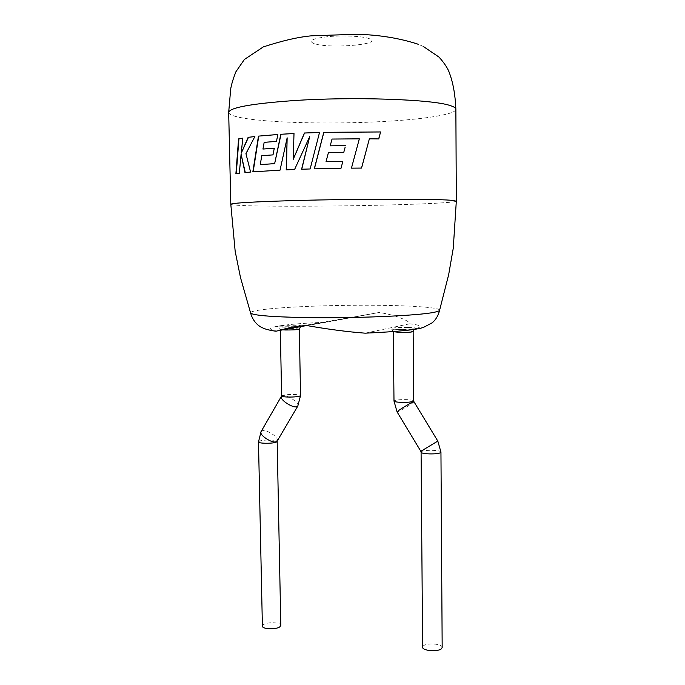 <?xml version="1.0" encoding="UTF-8"?>
<svg xmlns="http://www.w3.org/2000/svg" width="685" height="685" viewBox="0 0 685 685"><rect width="100%" height="100%" fill="white"/><g stroke="black" fill="none" stroke-linecap="round" stroke-linejoin="round"><path stroke-width="0.51" stroke-dasharray="3.42 2.57" d="M228.687 112.417C228.936 114.489 233.517 116.33 242.447 117.948C269.813 122.992 332.978 124.353 383.703 121.476C424.383 119.276 456.004 114.386 455.867 109.249M369.386 38.711C363.367 36.254 344.058 35.2 328.894 36.562C312.762 38.386 307.728 40.698 313.79 43.497C328.278 49.08 384.782 44.405 369.386 38.711M230.802 204.293C231.016 204.832 235.537 205.269 244.365 205.603C271.448 206.639 334.186 206.348 384.602 205.08C425.008 204.087 456.424 202.486 456.321 201.142M442.176 647.436C442.613 643.72 426.25 642.547 423.184 646.058L422.619 647.205M262.389 626.099L263.425 624.634C267.278 621.723 281.158 622.34 280.799 625.422M365.165 333.175L409.647 323.817C410.872 321.633 395.707 314.638 378.908 312.523L306.255 325.461M276.004 331.24L277.057 331.052C257.252 327.969 284.977 323.611 326.086 322.292L378.908 312.523M326.086 322.292L277.057 331.052M239.305 173.271L241.428 154.288M245.307 172.603L250.573 172.055M250.89 172.063L245.941 153.611M246.266 153.62L254.888 136.512M241.557 153.209L242.798 138.139M239.647 173.279L236.248 173.793M293.403 159.314L294.002 133.498M260.54 164.606L261.781 155.692M262.055 155.709L272.955 154.887M273.195 154.904L274.531 148.217M263.211 149.065L264.162 142.343M264.427 142.36L276.449 141.401M276.68 141.418L277.879 134.474M280.045 170.137L253.142 171.875M280.259 170.154L287.34 137.856M286.399 169.863L294.567 169.503M294.738 169.52L309.817 136.649M301.734 169.263L310.142 168.964M310.262 168.989L319.527 132.453M330.238 145.888L332.062 139.089L359.283 138.858L351.448 168.15M351.414 168.176L361.577 168.073M369.266 138.867L378.779 138.909M342.851 161.36L341.019 168.304L314.278 168.844M326.094 161.694L328.415 152.609M328.466 152.635L343.776 152.335M343.776 152.361L345.18 147.087M413.723 400.922C413.483 400.297 411.334 399.869 407.284 399.655C401.53 399.475 397.317 399.775 394.646 400.554L393.995 401.059M413.971 401.752C414.648 402.138 401.136 410.503 397.839 411.753L397.086 411.916M437.818 441.089L420.838 451.304M440.952 452.109C441.405 450.113 424.786 449.6 421.66 451.501L421.087 452.117M281.612 395.964L282.597 395.365C285.636 394.646 289.832 394.372 295.192 394.526C298.574 394.706 300.355 395.057 300.527 395.579M281.535 396.478L282.485 395.827C286.732 394.192 300.158 403.14 297.812 406.051M261.113 431.559L262.107 430.822C266.474 428.93 279.711 437.843 277.219 441.02M258.485 441.894L259.546 441.106C263.494 439.513 277.571 439.753 277.177 441.405M439.59 310.262C440.292 307.642 414.219 305.698 379.867 305.322C337.011 304.774 283.41 306.717 261.268 309.825C254.032 310.827 250.47 311.846 250.564 312.899M282.554 329.853L280.328 329.408C281.792 328.766 286.347 328.457 293.993 328.492L299.345 329.074M296.399 326.933C304.491 326.188 304.106 325.632 295.244 325.272C281.295 324.938 269.453 326.925 284.224 327.19L293.582 327.079M393.301 331.737C394.577 331.086 399.038 330.786 406.667 330.838L413.141 331.54M407.721 327.473C392.496 327.113 382.538 329.237 398.55 329.519C414.348 329.887 423.613 327.721 407.721 327.473M409.647 323.817C433.673 326.368 414.502 331.317 367.023 333.03M300.578 326.634L278.667 326.831L280.345 330.247M413.98 329.416L414.759 328.826L398.67 329.511L391.632 329.057L393.301 331.66M423.082 46.315L418.398 44.319M284.652 329.014L353.195 316.847M306.931 325.503L340.556 319.51"/><path stroke-width="1.03" d="M450.113 105.55C432.826 99.325 352.843 96.499 292.82 100.652C251.147 103.709 229.775 107.614 228.679 112.366L230.802 204.293C231.787 203.034 253.056 201.792 294.601 200.559C354.188 198.864 433.477 198.787 450.619 200.234L456.321 201.142L455.867 109.198C455.816 107.939 453.898 106.723 450.113 105.55M422.619 647.205C422.106 650.921 438.742 652.094 441.662 648.532L442.176 647.436L440.952 452.109L440.421 452.699C437.45 454.635 420.539 454.112 421.087 452.117L422.619 647.205M279.831 626.835C276.089 629.798 261.978 629.19 262.389 626.099L258.485 441.894C258.031 443.546 272.356 443.777 276.183 442.167L277.177 441.405L280.799 625.422L279.831 626.835M361.517 168.073L369.361 138.832L361.577 168.073L351.448 168.15L359.334 138.832L332.028 139.055L330.196 145.854L345.582 145.597L330.196 145.854M369.361 138.832L378.779 138.909L380.577 131.94L323.774 132.333L314.278 168.844L341.01 168.279L342.851 161.36L326.034 161.669L328.415 152.609L343.776 152.335L345.18 147.087M294.002 133.498L280.807 134.277L274.642 163.638L260.257 164.588L261.781 155.692L272.955 154.887L274.3 148.2L262.946 149.047L264.162 142.343L276.449 141.401L277.879 134.474L258.459 136.127L252.842 171.867L280.045 170.137L287.152 137.831L286.202 169.846L294.567 169.503L309.706 136.615L301.588 169.238L310.142 168.964L319.527 132.453L304.414 133.01L293.231 159.288L294.002 133.498M241.094 154.279L244.982 172.594L250.573 172.055L245.941 153.611L254.888 136.512L248.133 137.343L241.214 153.2L242.798 138.139L238.577 138.901L235.888 173.785L239.305 173.271L241.094 154.279L245.298 172.56M439.59 310.262C439.453 310.904 437.732 311.572 434.418 312.24C419.263 315.691 354.025 318.516 304.722 317.583C270.147 316.847 252.097 315.288 250.564 312.899C253.578 323.74 260.968 327.284 262.997 328.021C265.66 329.314 269.993 330.384 276.004 331.24L284.652 329.014C289.952 327.481 297.153 326.3 306.255 325.461C327.841 329.254 347.475 331.831 365.165 333.175C398.55 331.643 418.098 329.665 423.801 327.224L432.244 322.781C435.848 319.741 438.297 315.571 439.59 310.262L448.666 274.668L453.264 248.227L456.321 201.142M254.854 136.563L248.133 137.343M248.45 137.36L241.214 153.2M242.79 138.207L238.577 138.901M238.928 138.909L236.248 173.725M319.518 132.488L304.542 133.036L293.231 159.288M294.002 133.541L280.807 134.277M281.021 134.303L274.642 163.638M274.882 163.655L260.257 164.588M274.291 148.234L262.946 149.047M277.87 134.517L258.459 136.127M258.742 136.144L253.15 171.832M286.407 169.837L287.152 137.831M301.742 169.238L309.706 136.615M378.668 138.909L380.577 131.94M380.449 131.974L323.774 132.333M323.842 132.368L314.389 168.844M342.842 161.386L326.034 161.669M413.723 400.922L413.971 401.752L413.269 401.898C410.092 403.054 396.35 411.574 397.086 411.916L393.995 401.059C394.217 401.675 396.35 402.095 400.382 402.318C406.248 402.497 410.495 402.198 413.132 401.401L413.723 400.922L413.141 331.54C411.882 332.191 407.404 332.49 399.715 332.439L393.301 331.66M397.086 411.916L420.838 451.304L437.818 441.089L440.952 452.109M281.535 396.478L281.535 396.478C279.137 399.372 292.786 408.431 296.922 406.676L297.812 406.051L300.527 395.579L299.602 396.153C296.579 396.889 292.349 397.172 286.895 397.009C283.53 396.829 281.766 396.478 281.612 395.964L261.113 431.559L258.485 441.894M297.812 406.051L277.219 441.02L276.295 441.722C272.039 443.734 258.579 434.71 261.113 431.559M300.527 395.579L299.345 329.074C297.915 329.716 293.343 330.024 285.636 329.99L282.554 329.853M293.582 327.079L296.399 326.933M418.398 44.319C399.98 38.249 379.481 34.892 356.911 34.25L311.769 35.8C298.737 36.93 282.588 40.629 263.323 46.897L244.391 59.475L235.948 71.694C233.26 78.432 231.521 84.152 230.717 88.862L228.679 112.366M250.564 312.899L240.495 277.571L235.169 251.267L230.802 204.293M455.867 109.198C455.319 95.532 453.282 83.733 449.737 73.817C448.273 69.039 444.711 63.474 439.051 57.12L423.082 46.315M281.612 395.964L280.345 330.247M420.838 451.304L421.087 452.117M413.971 401.752L437.818 441.089M393.995 401.059L393.301 331.737M413.141 331.54L413.98 329.416M299.345 329.074L300.578 326.634M278.324 330.607L306.931 325.503"/></g></svg>

